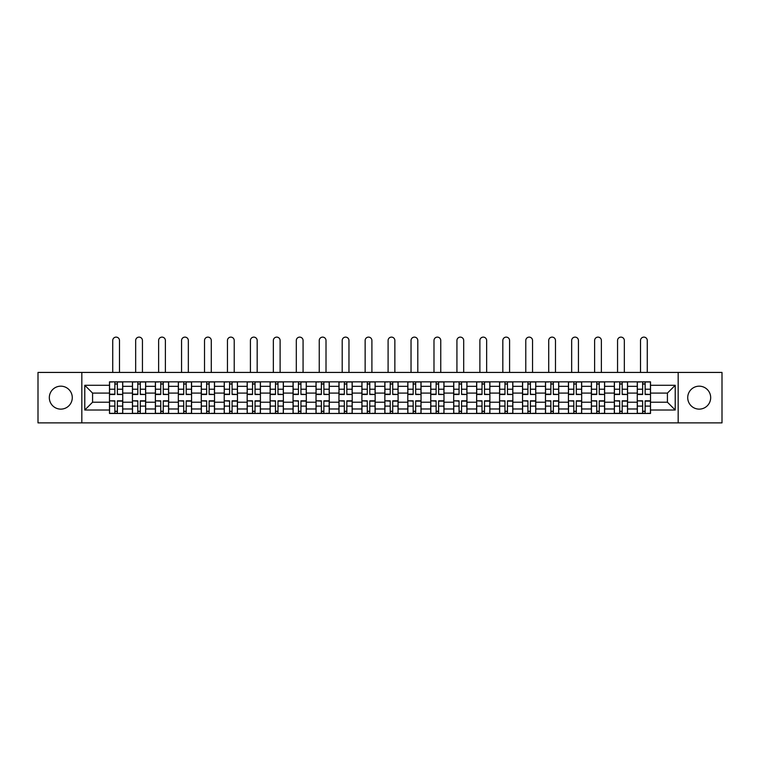 <?xml version="1.0" encoding="UTF-8"?>
<svg xmlns="http://www.w3.org/2000/svg" width="760" height="760" viewBox="0 0 760 760"><rect width="100%" height="100%" fill="white"/><g stroke="black" fill="none" stroke-linecap="round" stroke-linejoin="round"><path stroke-width="1.14" d="M699.2 386.175A11.476 11.476 0 0 0 687.724 397.651A11.476 11.476 0 0 0 699.2 409.127A11.476 11.476 0 0 0 710.676 397.651A11.476 11.476 0 0 0 699.2 386.175M60.8 386.175A11.476 11.476 0 0 0 49.324 397.651A11.476 11.476 0 0 0 60.8 409.127A11.476 11.476 0 0 0 72.276 397.651A11.476 11.476 0 0 0 60.8 386.175M678.167 422.883L722 422.883L722 372.428L38 372.428L38 422.883L678.167 422.883L678.167 372.428M132.439 413.469L132.439 386.327L122.73 386.327L122.73 413.469M122.73 386.327L122.73 381.843M132.439 386.327L132.439 381.843M145.673 381.843L145.673 413.469M155.382 413.469L155.382 381.843M168.625 381.843L168.625 413.469M178.334 413.469L178.334 381.843M191.567 381.843L191.567 413.469M201.276 413.469L201.276 381.843M214.519 381.843L214.519 413.469M224.228 413.469L224.228 381.843M237.462 381.843L237.462 413.469M247.171 413.469L247.171 381.843M260.414 381.843L260.414 413.469M270.123 413.469L270.123 381.843M283.356 381.843L283.356 413.469M293.065 413.469L293.065 381.843M306.308 381.843L306.308 413.469M316.017 413.469L316.017 381.843M329.251 381.843L329.251 413.469M338.96 413.469L338.96 381.843M352.203 381.843L352.203 413.469M361.902 413.469L361.902 381.843M375.145 381.843L375.145 413.469M384.854 413.469L384.854 381.843M398.097 381.843L398.097 413.469M407.797 413.469L407.797 381.843M421.04 381.843L421.04 413.469M430.749 413.469L430.749 381.843M443.983 381.843L443.983 413.469M453.691 413.469L453.691 381.843M466.934 381.843L466.934 413.469M476.644 413.469L476.644 381.843M489.877 381.843L489.877 413.469M499.586 413.469L499.586 381.843M512.829 381.843L512.829 413.469M522.538 413.469L522.538 381.843M535.771 381.843L535.771 413.469M545.481 413.469L545.481 381.843M558.723 381.843L558.723 413.469M568.433 413.469L568.433 381.843M581.666 381.843L581.666 413.469M591.375 413.469L591.375 381.843M604.618 381.843L604.618 413.469M614.327 413.469L614.327 381.843M627.561 381.843L627.561 413.469M637.269 413.469L637.269 381.843M637.269 402.211L627.561 402.211M614.327 402.211L604.618 402.211M591.375 402.211L581.666 402.211M568.433 402.211L558.723 402.211M545.481 402.211L535.771 402.211M522.538 402.211L512.829 402.211M499.586 402.211L489.877 402.211M476.644 402.211L466.934 402.211M453.691 402.211L443.983 402.211M430.749 402.211L421.04 402.211M407.797 402.211L398.097 402.211M384.854 402.211L375.145 402.211M361.902 402.211L352.203 402.211M338.96 402.211L329.251 402.211M316.017 402.211L306.308 402.211M293.065 402.211L283.356 402.211M270.123 402.211L260.414 402.211M247.171 402.211L237.462 402.211M224.228 402.211L214.519 402.211M201.276 402.211L191.567 402.211M178.334 402.211L168.625 402.211M155.382 402.211L145.673 402.211M132.439 402.211L122.73 402.211M637.269 393.091L627.561 393.091M614.327 393.091L604.618 393.091M591.375 393.091L581.666 393.091M568.433 393.091L558.723 393.091M545.481 393.091L535.771 393.091M522.538 393.091L512.829 393.091M499.586 393.091L489.877 393.091M476.644 393.091L466.934 393.091M453.691 393.091L443.983 393.091M430.749 393.091L421.04 393.091M407.797 393.091L398.097 393.091M384.854 393.091L375.145 393.091M361.902 393.091L352.203 393.091M338.96 393.091L329.251 393.091M316.017 393.091L306.308 393.091M293.065 393.091L283.356 393.091M270.123 393.091L260.414 393.091M247.171 393.091L237.462 393.091M224.228 393.091L214.519 393.091M201.276 393.091L191.567 393.091M178.334 393.091L168.625 393.091M155.382 393.091L145.673 393.091M132.439 393.091L122.73 393.091M92.578 402.211L109.487 402.211L109.487 393.091L92.578 393.091L92.578 402.211L84.778 410.01L84.778 385.291L109.487 385.291L109.487 393.091M650.512 393.091L650.512 402.211L667.422 402.211L667.422 393.091L650.512 393.091L650.512 381.843L109.487 381.843L109.487 385.291M650.512 385.291L675.222 385.291L675.222 410.01L650.512 410.01L650.512 402.211M109.487 402.211L109.487 413.469L650.512 413.469L650.512 410.01M109.487 410.01L84.778 410.01M81.833 422.883L81.833 372.428M117.363 411.255L114.855 411.255M114.855 384.047L117.363 384.047M140.305 411.255L137.807 411.255M137.807 384.047L140.305 384.047M163.257 411.255L160.75 411.255M160.75 384.047L163.257 384.047M186.2 411.255L183.701 411.255M183.701 384.047L186.2 384.047M209.142 411.255L206.644 411.255M206.644 384.047L209.142 384.047M232.094 411.255L229.596 411.255M229.596 384.047L232.094 384.047M255.037 411.255L252.538 411.255M252.538 384.047L255.037 384.047M277.989 411.255L275.49 411.255M275.49 384.047L277.989 384.047M300.931 411.255L298.433 411.255M298.433 384.047L300.931 384.047M323.883 411.255L321.385 411.255M321.385 384.047L323.883 384.047M346.826 411.255L344.327 411.255M344.327 384.047L346.826 384.047M369.778 411.255L367.279 411.255M367.279 384.047L369.778 384.047M392.72 411.255L390.222 411.255M390.222 384.047L392.72 384.047M415.673 411.255L413.174 411.255M413.174 384.047L415.673 384.047M438.615 411.255L436.116 411.255M436.116 384.047L438.615 384.047M461.567 411.255L459.068 411.255M459.068 384.047L461.567 384.047M484.509 411.255L482.011 411.255M482.011 384.047L484.509 384.047M507.461 411.255L504.963 411.255M504.963 384.047L507.461 384.047M530.404 411.255L527.906 411.255M527.906 384.047L530.404 384.047M553.356 411.255L550.857 411.255M550.857 384.047L553.356 384.047M576.298 411.255L573.8 411.255M573.8 384.047L576.298 384.047M599.25 411.255L596.742 411.255M596.742 384.047L599.25 384.047M622.193 411.255L619.694 411.255M619.694 384.047L622.193 384.047M645.145 411.255L642.637 411.255M642.637 384.047L645.145 384.047M84.778 385.291L92.578 393.091M667.422 402.211L675.222 410.01M667.422 393.091L675.222 385.291M119.491 372.428L119.491 340.508A3.382 3.382 0 0 0 116.109 337.117A3.382 3.382 0 0 0 112.727 340.508L112.727 372.428M117.363 394.174L122.655 394.487L117.363 394.487L117.363 381.985L122.655 381.985L119.71 381.985M122.655 394.174L122.655 381.985M114.855 383.895L117.363 383.895M112.508 381.985L109.563 381.985L109.563 394.487L114.855 394.487L114.855 381.985L119.491 381.843M109.563 381.985L112.727 381.843M114.855 401.128L109.563 400.815L114.855 400.815L114.855 413.316L109.563 413.316L112.508 413.316M109.563 401.128L109.563 413.316M117.363 411.407L114.855 411.407M119.71 413.316L122.655 413.316L122.655 400.815L117.363 400.815L117.363 413.316L112.727 413.316M122.655 413.316L119.491 413.316M142.443 372.428L142.443 340.508A3.382 3.382 0 0 0 139.052 337.117A3.382 3.382 0 0 0 135.669 340.508L135.669 372.428M140.305 394.174L145.597 394.487L140.305 394.487L140.305 381.985L145.597 381.985L142.661 381.985M145.597 394.174L145.597 381.985M137.807 383.895L140.305 383.895M135.451 381.985L132.506 381.985L132.506 394.487L137.807 394.487L137.807 381.985L142.443 381.843M132.506 381.985L135.669 381.843M165.386 372.428L165.386 340.508A3.382 3.382 0 0 0 162.004 337.117A3.382 3.382 0 0 0 158.621 340.508L158.621 372.428M163.257 394.174L168.549 394.487L163.257 394.487L163.257 381.985L168.549 381.985L165.604 381.985M168.549 394.174L168.549 381.985M160.75 383.895L163.257 383.895M158.403 381.985L155.458 381.985L155.458 394.487L160.75 394.487L160.75 381.985L165.386 381.843M155.458 381.985L158.621 381.843M137.807 401.128L132.506 400.815L137.807 400.815L137.807 413.316L132.506 413.316L135.451 413.316M132.506 401.128L132.506 413.316M140.305 411.407L137.807 411.407M142.661 413.316L145.597 413.316L145.597 400.815L140.305 400.815L140.305 413.316L135.669 413.316M145.597 413.316L142.443 413.316M160.75 401.128L155.458 400.815L160.75 400.815L160.75 413.316L155.458 413.316L158.403 413.316M155.458 401.128L155.458 413.316M163.257 411.407L160.75 411.407M165.604 413.316L168.549 413.316L168.549 400.815L163.257 400.815L163.257 413.316L158.621 413.316M168.549 413.316L165.386 413.316M188.337 372.428L188.337 340.508A3.382 3.382 0 0 0 184.946 337.117A3.382 3.382 0 0 0 181.564 340.508L181.564 372.428M186.2 394.174L191.491 394.487L186.2 394.487L186.2 381.985L191.491 381.985L188.556 381.985M191.491 394.174L191.491 381.985M183.701 383.895L186.2 383.895M181.345 381.985L178.4 381.985L178.4 394.487L183.701 394.487L183.701 381.985L188.337 381.843M178.4 381.985L181.564 381.843M211.28 372.428L211.28 340.508A3.382 3.382 0 0 0 207.898 337.117A3.382 3.382 0 0 0 204.516 340.508L204.516 372.428M209.142 394.174L214.443 394.487L209.142 394.487L209.142 381.985L214.443 381.985L211.498 381.985M214.443 394.174L214.443 381.985M206.644 383.895L209.142 383.895M204.298 381.985L201.352 381.985L201.352 394.487L206.644 394.487L206.644 381.985L211.28 381.843M201.352 381.985L204.516 381.843M234.222 372.428L234.222 340.508A3.382 3.382 0 0 0 230.84 337.117A3.382 3.382 0 0 0 227.458 340.508L227.458 372.428M232.094 394.174L237.386 394.487L232.094 394.487L232.094 381.985L237.386 381.985L234.45 381.985M237.386 394.174L237.386 381.985M229.596 383.895L232.094 383.895M227.24 381.985L224.295 381.985L224.295 394.487L229.596 394.487L229.596 381.985L234.222 381.843M224.295 381.985L227.458 381.843M183.701 401.128L178.4 400.815L183.701 400.815L183.701 413.316L178.4 413.316L181.345 413.316M178.4 401.128L178.4 413.316M186.2 411.407L183.701 411.407M188.556 413.316L191.491 413.316L191.491 400.815L186.2 400.815L186.2 413.316L181.564 413.316M191.491 413.316L188.337 413.316M206.644 401.128L201.352 400.815L206.644 400.815L206.644 413.316L201.352 413.316L204.298 413.316M201.352 401.128L201.352 413.316M209.142 411.407L206.644 411.407M211.498 413.316L214.443 413.316L214.443 400.815L209.142 400.815L209.142 413.316L204.516 413.316M214.443 413.316L211.28 413.316M229.596 401.128L224.295 400.815L229.596 400.815L229.596 413.316L224.295 413.316L227.24 413.316M224.295 401.128L224.295 413.316M232.094 411.407L229.596 411.407M234.45 413.316L237.386 413.316L237.386 400.815L232.094 400.815L232.094 413.316L227.458 413.316M237.386 413.316L234.222 413.316M257.174 372.428L257.174 340.508A3.382 3.382 0 0 0 253.792 337.117A3.382 3.382 0 0 0 250.41 340.508L250.41 372.428M255.037 394.174L260.338 394.487L255.037 394.487L255.037 381.985L260.338 381.985L257.393 381.985M260.338 394.174L260.338 381.985M252.538 383.895L255.037 383.895M250.183 381.985L247.247 381.985L247.247 394.487L252.538 394.487L252.538 381.985L257.174 381.843M247.247 381.985L250.41 381.843M252.538 401.128L247.247 400.815L252.538 400.815L252.538 413.316L247.247 413.316L250.183 413.316M247.247 401.128L247.247 413.316M255.037 411.407L252.538 411.407M257.393 413.316L260.338 413.316L260.338 400.815L255.037 400.815L255.037 413.316L250.41 413.316M260.338 413.316L257.174 413.316M280.117 372.428L280.117 340.508A3.382 3.382 0 0 0 276.735 337.117A3.382 3.382 0 0 0 273.353 340.508L273.353 372.428M277.989 394.174L283.28 394.487L277.989 394.487L277.989 381.985L283.28 381.985L280.345 381.985M283.28 394.174L283.28 381.985M275.49 383.895L277.989 383.895M273.135 381.985L270.19 381.985L270.19 394.487L275.49 394.487L275.49 381.985L280.117 381.843M270.19 381.985L273.353 381.843M275.49 401.128L270.19 400.815L275.49 400.815L275.49 413.316L270.19 413.316L273.135 413.316M270.19 401.128L270.19 413.316M277.989 411.407L275.49 411.407M280.345 413.316L283.28 413.316L283.28 400.815L277.989 400.815L277.989 413.316L273.353 413.316M283.28 413.316L280.117 413.316M303.069 372.428L303.069 340.508A3.382 3.382 0 0 0 299.687 337.117A3.382 3.382 0 0 0 296.305 340.508L296.305 372.428M300.931 394.174L306.233 394.487L300.931 394.487L300.931 381.985L306.233 381.985L303.287 381.985M306.233 394.174L306.233 381.985M298.433 383.895L300.931 383.895M296.077 381.985L293.142 381.985L293.142 394.487L298.433 394.487L298.433 381.985L303.069 381.843M293.142 381.985L296.305 381.843M298.433 401.128L293.142 400.815L298.433 400.815L298.433 413.316L293.142 413.316L296.077 413.316M293.142 401.128L293.142 413.316M300.931 411.407L298.433 411.407M303.287 413.316L306.233 413.316L306.233 400.815L300.931 400.815L300.931 413.316L296.305 413.316M306.233 413.316L303.069 413.316M326.012 372.428L326.012 340.508A3.382 3.382 0 0 0 322.63 337.117A3.382 3.382 0 0 0 319.248 340.508L319.248 372.428M323.883 394.174L329.175 394.487L323.883 394.487L323.883 381.985L329.175 381.985L326.24 381.985M329.175 394.174L329.175 381.985M321.385 383.895L323.883 383.895M319.029 381.985L316.084 381.985L316.084 394.487L321.385 394.487L321.385 381.985L326.012 381.843M316.084 381.985L319.248 381.843M321.385 401.128L316.084 400.815L321.385 400.815L321.385 413.316L316.084 413.316L319.029 413.316M316.084 401.128L316.084 413.316M323.883 411.407L321.385 411.407M326.24 413.316L329.175 413.316L329.175 400.815L323.883 400.815L323.883 413.316L319.248 413.316M329.175 413.316L326.012 413.316M348.963 372.428L348.963 340.508A3.382 3.382 0 0 0 345.581 337.117A3.382 3.382 0 0 0 342.199 340.508L342.199 372.428M346.826 394.174L352.127 394.487L346.826 394.487L346.826 381.985L352.127 381.985L349.182 381.985M352.127 394.174L352.127 381.985M344.327 383.895L346.826 383.895M341.971 381.985L339.036 381.985L339.036 394.487L344.327 394.487L344.327 381.985L348.963 381.843M339.036 381.985L342.199 381.843M344.327 401.128L339.036 400.815L344.327 400.815L344.327 413.316L339.036 413.316L341.971 413.316M339.036 401.128L339.036 413.316M346.826 411.407L344.327 411.407M349.182 413.316L352.127 413.316L352.127 400.815L346.826 400.815L346.826 413.316L342.199 413.316M352.127 413.316L348.963 413.316M371.906 372.428L371.906 340.508A3.382 3.382 0 0 0 368.524 337.117A3.382 3.382 0 0 0 365.142 340.508L365.142 372.428M369.778 394.174L375.07 394.487L369.778 394.487L369.778 381.985L375.07 381.985L372.134 381.985M375.07 394.174L375.07 381.985M367.279 383.895L369.778 383.895M364.923 381.985L361.978 381.985L361.978 394.487L367.279 394.487L367.279 381.985L371.906 381.843M361.978 381.985L365.142 381.843M367.279 401.128L361.978 400.815L367.279 400.815L367.279 413.316L361.978 413.316L364.923 413.316M361.978 401.128L361.978 413.316M369.778 411.407L367.279 411.407M372.134 413.316L375.07 413.316L375.07 400.815L369.778 400.815L369.778 413.316L365.142 413.316M375.07 413.316L371.906 413.316M394.858 372.428L394.858 340.508A3.382 3.382 0 0 0 391.476 337.117A3.382 3.382 0 0 0 388.094 340.508L388.094 372.428M392.72 394.174L398.022 394.487L392.72 394.487L392.72 381.985L398.022 381.985L395.077 381.985M398.022 394.174L398.022 381.985M390.222 383.895L392.72 383.895M387.866 381.985L384.93 381.985L384.93 394.487L390.222 394.487L390.222 381.985L394.858 381.843M384.93 381.985L388.094 381.843M390.222 401.128L384.93 400.815L390.222 400.815L390.222 413.316L384.93 413.316L387.866 413.316M384.93 401.128L384.93 413.316M392.72 411.407L390.222 411.407M395.077 413.316L398.022 413.316L398.022 400.815L392.72 400.815L392.72 413.316L388.094 413.316M398.022 413.316L394.858 413.316M417.8 372.428L417.8 340.508A3.382 3.382 0 0 0 414.418 337.117A3.382 3.382 0 0 0 411.036 340.508L411.036 372.428M415.673 394.174L420.964 394.487L415.673 394.487L415.673 381.985L420.964 381.985L418.028 381.985M420.964 394.174L420.964 381.985M413.174 383.895L415.673 383.895M410.818 381.985L407.873 381.985L407.873 394.487L413.174 394.487L413.174 381.985L417.8 381.843M407.873 381.985L411.036 381.843M413.174 401.128L407.873 400.815L413.174 400.815L413.174 413.316L407.873 413.316L410.818 413.316M407.873 401.128L407.873 413.316M415.673 411.407L413.174 411.407M418.028 413.316L420.964 413.316L420.964 400.815L415.673 400.815L415.673 413.316L411.036 413.316M420.964 413.316L417.8 413.316M440.752 372.428L440.752 340.508A3.382 3.382 0 0 0 437.37 337.117A3.382 3.382 0 0 0 433.988 340.508L433.988 372.428M438.615 394.174L443.916 394.487L438.615 394.487L438.615 381.985L443.916 381.985L440.971 381.985M443.916 394.174L443.916 381.985M436.116 383.895L438.615 383.895M433.76 381.985L430.825 381.985L430.825 394.487L436.116 394.487L436.116 381.985L440.752 381.843M430.825 381.985L433.988 381.843M436.116 401.128L430.825 400.815L436.116 400.815L436.116 413.316L430.825 413.316L433.76 413.316M430.825 401.128L430.825 413.316M438.615 411.407L436.116 411.407M440.971 413.316L443.916 413.316L443.916 400.815L438.615 400.815L438.615 413.316L433.988 413.316M443.916 413.316L440.752 413.316M463.695 372.428L463.695 340.508A3.382 3.382 0 0 0 460.313 337.117A3.382 3.382 0 0 0 456.931 340.508L456.931 372.428M461.567 394.174L466.858 394.487L461.567 394.487L461.567 381.985L466.858 381.985L463.923 381.985M466.858 394.174L466.858 381.985M459.068 383.895L461.567 383.895M456.712 381.985L453.767 381.985L453.767 394.487L459.068 394.487L459.068 381.985L463.695 381.843M453.767 381.985L456.931 381.843M459.068 401.128L453.767 400.815L459.068 400.815L459.068 413.316L453.767 413.316L456.712 413.316M453.767 401.128L453.767 413.316M461.567 411.407L459.068 411.407M463.923 413.316L466.858 413.316L466.858 400.815L461.567 400.815L461.567 413.316L456.931 413.316M466.858 413.316L463.695 413.316M486.647 372.428L486.647 340.508A3.382 3.382 0 0 0 483.265 337.117A3.382 3.382 0 0 0 479.883 340.508L479.883 372.428M484.509 394.174L489.81 394.487L484.509 394.487L484.509 381.985L489.81 381.985L486.865 381.985M489.81 394.174L489.81 381.985M482.011 383.895L484.509 383.895M479.655 381.985L476.719 381.985L476.719 394.487L482.011 394.487L482.011 381.985L486.647 381.843M476.719 381.985L479.883 381.843M482.011 401.128L476.719 400.815L482.011 400.815L482.011 413.316L476.719 413.316L479.655 413.316M476.719 401.128L476.719 413.316M484.509 411.407L482.011 411.407M486.865 413.316L489.81 413.316L489.81 400.815L484.509 400.815L484.509 413.316L479.883 413.316M489.81 413.316L486.647 413.316M509.589 372.428L509.589 340.508A3.382 3.382 0 0 0 506.207 337.117A3.382 3.382 0 0 0 502.825 340.508L502.825 372.428M507.461 394.174L512.753 394.487L507.461 394.487L507.461 381.985L512.753 381.985L509.817 381.985M512.753 394.174L512.753 381.985M504.963 383.895L507.461 383.895M502.607 381.985L499.662 381.985L499.662 394.487L504.963 394.487L504.963 381.985L509.589 381.843M499.662 381.985L502.825 381.843M504.963 401.128L499.662 400.815L504.963 400.815L504.963 413.316L499.662 413.316L502.607 413.316M499.662 401.128L499.662 413.316M507.461 411.407L504.963 411.407M509.817 413.316L512.753 413.316L512.753 400.815L507.461 400.815L507.461 413.316L502.825 413.316M512.753 413.316L509.589 413.316M532.542 372.428L532.542 340.508A3.382 3.382 0 0 0 529.159 337.117A3.382 3.382 0 0 0 525.778 340.508L525.778 372.428M530.404 394.174L535.705 394.487L530.404 394.487L530.404 381.985L535.705 381.985L532.76 381.985M535.705 394.174L535.705 381.985M527.906 383.895L530.404 383.895M525.549 381.985L522.614 381.985L522.614 394.487L527.906 394.487L527.906 381.985L532.542 381.843M522.614 381.985L525.778 381.843M527.906 401.128L522.614 400.815L527.906 400.815L527.906 413.316L522.614 413.316L525.549 413.316M522.614 401.128L522.614 413.316M530.404 411.407L527.906 411.407M532.76 413.316L535.705 413.316L535.705 400.815L530.404 400.815L530.404 413.316L525.778 413.316M535.705 413.316L532.542 413.316M555.484 372.428L555.484 340.508A3.382 3.382 0 0 0 552.102 337.117A3.382 3.382 0 0 0 548.72 340.508L548.72 372.428M553.356 394.174L558.647 394.487L553.356 394.487L553.356 381.985L558.647 381.985L555.702 381.985M558.647 394.174L558.647 381.985M550.857 383.895L553.356 383.895M548.501 381.985L545.556 381.985L545.556 394.487L550.857 394.487L550.857 381.985L555.484 381.843M545.556 381.985L548.72 381.843M550.857 401.128L545.556 400.815L550.857 400.815L550.857 413.316L545.556 413.316L548.501 413.316M545.556 401.128L545.556 413.316M553.356 411.407L550.857 411.407M555.702 413.316L558.647 413.316L558.647 400.815L553.356 400.815L553.356 413.316L548.72 413.316M558.647 413.316L555.484 413.316M578.436 372.428L578.436 340.508A3.382 3.382 0 0 0 575.054 337.117A3.382 3.382 0 0 0 571.663 340.508L571.663 372.428M576.298 394.174L581.6 394.487L576.298 394.487L576.298 381.985L581.6 381.985L578.654 381.985M581.6 394.174L581.6 381.985M573.8 383.895L576.298 383.895M571.444 381.985L568.508 381.985L568.508 394.487L573.8 394.487L573.8 381.985L578.436 381.843M568.508 381.985L571.663 381.843M573.8 401.128L568.508 400.815L573.8 400.815L573.8 413.316L568.508 413.316L571.444 413.316M568.508 401.128L568.508 413.316M576.298 411.407L573.8 411.407M578.654 413.316L581.6 413.316L581.6 400.815L576.298 400.815L576.298 413.316L571.663 413.316M581.6 413.316L578.436 413.316M601.378 372.428L601.378 340.508A3.382 3.382 0 0 0 597.996 337.117A3.382 3.382 0 0 0 594.614 340.508L594.614 372.428M599.25 394.174L604.542 394.487L599.25 394.487L599.25 381.985L604.542 381.985L601.597 381.985M604.542 394.174L604.542 381.985M596.742 383.895L599.25 383.895M594.396 381.985L591.451 381.985L591.451 394.487L596.742 394.487L596.742 381.985L601.378 381.843M591.451 381.985L594.614 381.843M596.742 401.128L591.451 400.815L596.742 400.815L596.742 413.316L591.451 413.316L594.396 413.316M591.451 401.128L591.451 413.316M599.25 411.407L596.742 411.407M601.597 413.316L604.542 413.316L604.542 400.815L599.25 400.815L599.25 413.316L594.614 413.316M604.542 413.316L601.378 413.316M624.331 372.428L624.331 340.508A3.382 3.382 0 0 0 620.948 337.117A3.382 3.382 0 0 0 617.557 340.508L617.557 372.428M622.193 394.174L627.494 394.487L622.193 394.487L622.193 381.985L627.494 381.985L624.549 381.985M627.494 394.174L627.494 381.985M619.694 383.895L622.193 383.895M617.338 381.985L614.403 381.985L614.403 394.487L619.694 394.487L619.694 381.985L624.331 381.843M614.403 381.985L617.557 381.843M619.694 401.128L614.403 400.815L619.694 400.815L619.694 413.316L614.403 413.316L617.338 413.316M614.403 401.128L614.403 413.316M622.193 411.407L619.694 411.407M624.549 413.316L627.494 413.316L627.494 400.815L622.193 400.815L622.193 413.316L617.557 413.316M627.494 413.316L624.331 413.316M647.273 372.428L647.273 340.508A3.382 3.382 0 0 0 643.891 337.117A3.382 3.382 0 0 0 640.509 340.508L640.509 372.428M645.145 394.174L650.436 394.487L645.145 394.487L645.145 381.985L650.436 381.985L647.491 381.985M650.436 394.174L650.436 381.985M642.637 383.895L645.145 383.895M640.29 381.985L637.345 381.985L637.345 394.487L642.637 394.487L642.637 381.985L647.273 381.843M637.345 381.985L640.509 381.843M642.637 401.128L637.345 400.815L642.637 400.815L642.637 413.316L637.345 413.316L640.29 413.316M637.345 401.128L637.345 413.316M645.145 411.407L642.637 411.407M647.491 413.316L650.436 413.316L650.436 400.815L645.145 400.815L645.145 413.316L640.509 413.316M650.436 413.316L647.273 413.316M614.327 386.327L604.618 386.327M591.375 386.327L581.666 386.327M568.433 386.327L558.723 386.327M545.481 386.327L535.771 386.327M522.538 386.327L512.829 386.327M499.586 386.327L489.877 386.327M476.644 386.327L466.934 386.327M453.691 386.327L443.983 386.327M430.749 386.327L421.04 386.327M407.797 386.327L398.097 386.327M384.854 386.327L375.145 386.327M361.902 386.327L352.203 386.327M338.96 386.327L329.251 386.327M316.017 386.327L306.308 386.327M293.065 386.327L283.356 386.327M270.123 386.327L260.414 386.327M247.171 386.327L237.462 386.327M224.228 386.327L214.519 386.327M201.276 386.327L191.567 386.327M178.334 386.327L168.625 386.327M155.382 386.327L145.673 386.327M637.269 386.327L627.561 386.327M614.327 408.975L604.618 408.975M591.375 408.975L581.666 408.975M568.433 408.975L558.723 408.975M545.481 408.975L535.771 408.975M522.538 408.975L512.829 408.975M499.586 408.975L489.877 408.975M476.644 408.975L466.934 408.975M453.691 408.975L443.983 408.975M430.749 408.975L421.04 408.975M407.797 408.975L398.097 408.975M384.854 408.975L375.145 408.975M361.902 408.975L352.203 408.975M338.96 408.975L329.251 408.975M316.017 408.975L306.308 408.975M293.065 408.975L283.356 408.975M270.123 408.975L260.414 408.975M247.171 408.975L237.462 408.975M224.228 408.975L214.519 408.975M201.276 408.975L191.567 408.975M178.334 408.975L168.625 408.975M155.382 408.975L145.673 408.975M132.439 408.975L122.73 408.975M637.269 408.975L627.561 408.975M117.363 389.215L122.655 389.215M109.563 394.174L114.855 394.174M109.563 389.215L114.855 389.215M114.855 406.096L109.563 406.096M122.655 401.128L117.363 401.128M122.655 406.096L117.363 406.096M140.305 389.215L145.597 389.215M132.506 394.174L137.807 394.174M132.506 389.215L137.807 389.215M163.257 389.215L168.549 389.215M155.458 394.174L160.75 394.174M155.458 389.215L160.75 389.215M137.807 406.096L132.506 406.096M145.597 401.128L140.305 401.128M145.597 406.096L140.305 406.096M160.75 406.096L155.458 406.096M168.549 401.128L163.257 401.128M168.549 406.096L163.257 406.096M186.2 389.215L191.491 389.215M178.4 394.174L183.701 394.174M178.4 389.215L183.701 389.215M209.142 389.215L214.443 389.215M201.352 394.174L206.644 394.174M201.352 389.215L206.644 389.215M232.094 389.215L237.386 389.215M224.295 394.174L229.596 394.174M224.295 389.215L229.596 389.215M183.701 406.096L178.4 406.096M191.491 401.128L186.2 401.128M191.491 406.096L186.2 406.096M206.644 406.096L201.352 406.096M214.443 401.128L209.142 401.128M214.443 406.096L209.142 406.096M229.596 406.096L224.295 406.096M237.386 401.128L232.094 401.128M237.386 406.096L232.094 406.096M255.037 389.215L260.338 389.215M247.247 394.174L252.538 394.174M247.247 389.215L252.538 389.215M252.538 406.096L247.247 406.096M260.338 401.128L255.037 401.128M260.338 406.096L255.037 406.096M277.989 389.215L283.28 389.215M270.19 394.174L275.49 394.174M270.19 389.215L275.49 389.215M275.49 406.096L270.19 406.096M283.28 401.128L277.989 401.128M283.28 406.096L277.989 406.096M300.931 389.215L306.233 389.215M293.142 394.174L298.433 394.174M293.142 389.215L298.433 389.215M298.433 406.096L293.142 406.096M306.233 401.128L300.931 401.128M306.233 406.096L300.931 406.096M323.883 389.215L329.175 389.215M316.084 394.174L321.385 394.174M316.084 389.215L321.385 389.215M321.385 406.096L316.084 406.096M329.175 401.128L323.883 401.128M329.175 406.096L323.883 406.096M346.826 389.215L352.127 389.215M339.036 394.174L344.327 394.174M339.036 389.215L344.327 389.215M344.327 406.096L339.036 406.096M352.127 401.128L346.826 401.128M352.127 406.096L346.826 406.096M369.778 389.215L375.07 389.215M361.978 394.174L367.279 394.174M361.978 389.215L367.279 389.215M367.279 406.096L361.978 406.096M375.07 401.128L369.778 401.128M375.07 406.096L369.778 406.096M392.72 389.215L398.022 389.215M384.93 394.174L390.222 394.174M384.93 389.215L390.222 389.215M390.222 406.096L384.93 406.096M398.022 401.128L392.72 401.128M398.022 406.096L392.72 406.096M415.673 389.215L420.964 389.215M407.873 394.174L413.174 394.174M407.873 389.215L413.174 389.215M413.174 406.096L407.873 406.096M420.964 401.128L415.673 401.128M420.964 406.096L415.673 406.096M438.615 389.215L443.916 389.215M430.825 394.174L436.116 394.174M430.825 389.215L436.116 389.215M436.116 406.096L430.825 406.096M443.916 401.128L438.615 401.128M443.916 406.096L438.615 406.096M461.567 389.215L466.858 389.215M453.767 394.174L459.068 394.174M453.767 389.215L459.068 389.215M459.068 406.096L453.767 406.096M466.858 401.128L461.567 401.128M466.858 406.096L461.567 406.096M484.509 389.215L489.81 389.215M476.719 394.174L482.011 394.174M476.719 389.215L482.011 389.215M482.011 406.096L476.719 406.096M489.81 401.128L484.509 401.128M489.81 406.096L484.509 406.096M507.461 389.215L512.753 389.215M499.662 394.174L504.963 394.174M499.662 389.215L504.963 389.215M504.963 406.096L499.662 406.096M512.753 401.128L507.461 401.128M512.753 406.096L507.461 406.096M530.404 389.215L535.705 389.215M522.614 394.174L527.906 394.174M522.614 389.215L527.906 389.215M527.906 406.096L522.614 406.096M535.705 401.128L530.404 401.128M535.705 406.096L530.404 406.096M553.356 389.215L558.647 389.215M545.556 394.174L550.857 394.174M545.556 389.215L550.857 389.215M550.857 406.096L545.556 406.096M558.647 401.128L553.356 401.128M558.647 406.096L553.356 406.096M576.298 389.215L581.6 389.215M568.508 394.174L573.8 394.174M568.508 389.215L573.8 389.215M573.8 406.096L568.508 406.096M581.6 401.128L576.298 401.128M581.6 406.096L576.298 406.096M599.25 389.215L604.542 389.215M591.451 394.174L596.742 394.174M591.451 389.215L596.742 389.215M596.742 406.096L591.451 406.096M604.542 401.128L599.25 401.128M604.542 406.096L599.25 406.096M622.193 389.215L627.494 389.215M614.403 394.174L619.694 394.174M614.403 389.215L619.694 389.215M619.694 406.096L614.403 406.096M627.494 401.128L622.193 401.128M627.494 406.096L622.193 406.096M645.145 389.215L650.436 389.215M637.345 394.174L642.637 394.174M637.345 389.215L642.637 389.215M642.637 406.096L637.345 406.096M650.436 401.128L645.145 401.128M650.436 406.096L645.145 406.096"/></g></svg>
